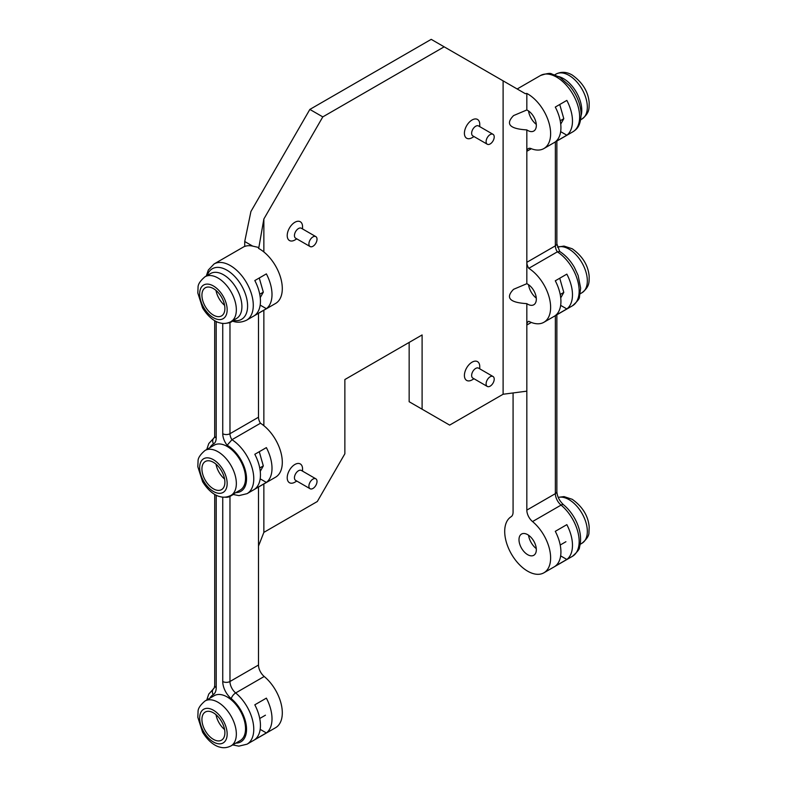 <?xml version="1.0" encoding="UTF-8"?>
<svg xmlns="http://www.w3.org/2000/svg" width="787" height="787" viewBox="0 0 787 787"><rect width="100%" height="100%" fill="white"/><g stroke="black" fill="none" stroke-linecap="round" stroke-linejoin="round"><path stroke-width="1.18" d="M565.922 541.722L560.216 545.017L565.922 541.722M559.744 278.234L563.797 292.42L560.216 294.495M563.797 292.42L560.728 297.88M559.744 104.504L563.797 118.689L560.216 120.765M563.797 118.689L560.728 124.139M265.445 715.196L259.74 718.492M259.267 451.708L263.32 465.904L259.74 467.97M263.32 465.904L260.251 471.354M259.267 277.978L263.32 292.164L259.74 294.24M263.32 292.164L260.251 297.624M513.075 392.949L513.075 512.15A10.231 5.902 60 0 1 511.068 516.764A32.474 18.75 -120 0 0 511.609 554.353A32.474 18.75 -120 0 0 543.906 572.798A32.474 18.75 -120 0 0 549.69 549.916A32.474 18.75 -120 0 0 532.533 521.565A10.231 5.902 60 0 1 526.828 510.114L526.828 391.159L503.109 394.248L449.652 425.108L409.151 401.724L409.151 342.424M322.798 116.889L309.852 109.423L250.915 211.516L244.727 241.52L252.696 246.115L258.854 247.511L263.861 218.993L322.798 116.889L444.163 46.827L503.109 80.854L503.109 394.248M309.852 109.423L431.217 39.35L444.163 46.827M422.098 409.201L422.098 334.947L344.863 379.541L344.863 453.784L317.309 501.516L263.861 532.376L263.861 483.956M232.706 744.915L238.855 746.145L247.039 744.187L275.578 727.709A32.474 18.75 -120 0 0 281.372 704.827A32.474 18.75 -120 0 0 264.206 676.486A10.231 5.902 60 0 1 258.5 665.035L258.5 546.07L263.861 532.376M263.861 425.678L263.861 310.226M263.861 251.948L263.861 218.993M479.755 368.837L479.755 366.604A10.851 6.266 120 0 0 472.082 362.168A10.851 6.266 120 0 0 464.409 375.458A10.851 6.266 120 0 0 472.082 379.885L474.02 378.763M302.552 228.948L302.552 226.715A10.851 6.266 120 0 0 294.889 222.278A10.851 6.266 120 0 0 287.216 235.569A10.851 6.266 120 0 0 294.889 239.996L296.817 238.874M479.755 126.648L479.755 124.405A10.851 6.266 120 0 0 472.082 119.978A10.851 6.266 120 0 0 464.409 133.269A10.851 6.266 120 0 0 472.082 137.695L474.02 136.574M302.552 471.138L302.552 468.904A10.851 6.266 120 0 0 294.889 464.478A10.851 6.266 120 0 0 287.216 477.758A10.851 6.266 120 0 0 294.889 482.185L296.817 481.073M252.696 246.115A32.474 18.75 60 0 0 244.727 246.439L244.727 241.52M244.727 246.272L214.084 263.96A32.474 18.75 -120 0 1 246.557 282.71A32.474 18.75 -120 0 1 246.557 320.211L275.578 303.457A32.474 18.75 -120 0 0 280.388 276.896A32.474 18.75 -120 0 0 258.5 248.358L258.854 247.511M232.706 494.393L238.943 495.623L247.039 493.665L275.578 477.188A32.474 18.75 -120 0 0 280.762 451.895A32.474 18.75 -120 0 0 260.467 423.239A7.791 4.496 60 0 1 258.5 417.228L258.5 313.315M258.5 546.07L258.5 487.045M230.975 745.919L240.153 740.616A25.941 14.973 -120 0 0 244.137 719.83A25.941 14.973 -120 0 0 227.187 696.967A25.941 14.973 -120 0 0 214.221 695.688L205.033 700.991C200.183 705.113 197.862 708.713 198.058 711.822L197.812 717.213L202.593 732.205C209.391 743.253 216.897 746.627 220.124 747.178C223.577 748.201 227.197 747.778 230.975 745.919A25.941 14.973 -120 0 0 234.949 725.132A25.941 14.973 -120 0 0 217.999 702.27A25.941 14.973 -120 0 0 205.033 700.991M213.415 712.845A16.242 9.375 60 0 1 224.02 727.158A16.242 9.375 60 0 1 221.531 740.164A16.242 9.375 60 0 1 205.289 730.789A16.242 9.375 60 0 1 205.289 712.038A16.242 9.375 60 0 1 213.415 712.845M230.975 495.397L240.153 490.094A25.941 14.973 -120 0 0 244.137 469.308A25.941 14.973 -120 0 0 227.187 446.445A25.941 14.973 -120 0 0 214.221 445.167L205.033 450.469C200.183 454.591 197.862 458.191 198.058 461.3L197.812 466.691L202.593 481.683C209.391 492.731 216.897 496.105 220.124 496.656C223.577 497.679 227.197 497.256 230.975 495.397A25.941 14.973 -120 0 0 234.949 474.61A25.941 14.973 -120 0 0 217.999 451.748A25.941 14.973 -120 0 0 205.033 450.469M213.415 462.323A16.242 9.375 60 0 1 224.02 476.637A16.242 9.375 60 0 1 221.531 489.642A16.242 9.375 60 0 1 205.289 480.267A16.242 9.375 60 0 1 205.289 461.516A16.242 9.375 60 0 1 213.415 462.323M213.415 288.593A16.242 9.375 60 0 1 224.02 302.897A16.242 9.375 60 0 1 221.531 315.912A16.242 9.375 60 0 1 205.289 306.537A16.242 9.375 60 0 1 205.289 287.786A16.242 9.375 60 0 1 213.415 288.593M225.328 323.398L229.971 322.69L232.706 321.106M222.741 323.378L222.741 433.706A12.907 7.457 -120 0 0 227.138 445.265L231.939 439.707L260.467 423.239M266.37 273.886A32.474 18.75 60 0 1 266.37 308.681L254.811 315.351A32.474 18.75 -120 0 0 254.811 280.556L266.37 273.886M224.59 729.569A16.242 9.375 60 0 1 216.002 714.685M224.59 479.047A16.242 9.375 60 0 1 216.002 464.163M224.59 305.317A16.242 9.375 60 0 1 216.002 290.433M254.811 489.091A32.474 18.75 -120 0 0 254.811 454.286L266.37 447.616A32.474 18.75 60 0 1 266.37 482.411L254.811 489.091M260.182 478.84L266.37 482.411M260.182 305.11L266.37 308.681M254.811 739.613A32.474 18.75 -120 0 0 254.811 704.808L266.37 698.138A32.474 18.75 60 0 1 266.37 732.943L254.811 739.613M260.182 729.362L266.37 732.943M503.109 80.854L525.303 93.673L526.828 93.437A32.474 18.75 -120 0 1 548.716 121.985A32.474 18.75 -120 0 1 543.906 148.546A32.474 18.75 -120 0 1 531.559 148.802A7.181 4.142 60 0 0 528.293 148.615A7.181 4.142 60 0 0 526.828 151.291L526.828 129.904C509.632 128.861 505.215 124.09 513.577 115.581L526.828 109.973A12.258 7.083 60 0 1 527.664 110.406A12.258 7.083 60 0 1 535.77 121.552A12.258 7.083 60 0 1 533.399 131.232A12.258 7.083 60 0 1 526.828 129.904M555.366 141.926L555.366 245.839A5.115 2.951 0 0 0 556.862 243.754L559.734 251.555L557.334 251.85L528.795 268.318A7.791 4.496 60 0 1 526.828 262.317L526.828 151.291L531.343 148.694M526.828 391.159L526.828 325.021A7.791 4.496 60 0 1 528.451 321.46A7.791 4.496 60 0 1 528.795 321.293A32.474 18.75 -120 0 0 543.906 322.276A32.474 18.75 -120 0 0 549.09 296.984A32.474 18.75 -120 0 0 528.795 268.318M555.288 315.607A32.474 18.75 -120 0 0 555.288 280.802L566.837 274.132A32.474 18.75 60 0 1 566.837 308.937L555.288 315.607M555.288 141.876A32.474 18.75 -120 0 0 555.288 107.071L566.837 100.402A32.474 18.75 60 0 1 566.837 135.207L555.288 141.876M527.664 534.658A12.258 7.083 60 0 1 535.77 545.814A12.258 7.083 60 0 1 533.399 555.484A12.258 7.083 60 0 1 521.535 548.214A12.258 7.083 60 0 1 521.171 534.294A12.258 7.083 60 0 1 527.664 534.658M528.539 535.219A13.536 7.811 -120 0 0 536.291 548.637M527.664 284.137A12.258 7.083 60 0 1 535.77 295.292A12.258 7.083 60 0 1 533.399 304.962A12.258 7.083 60 0 1 526.828 303.634C509.632 302.592 505.215 297.82 513.577 289.311L526.828 283.704A12.258 7.083 60 0 1 527.664 284.137M528.539 284.697A13.536 7.811 -120 0 0 536.291 298.116M528.539 110.967A13.536 7.811 -120 0 0 536.291 124.385M531.314 322.434L526.828 325.021L526.828 303.634M526.828 283.704L526.828 262.317L555.366 245.839A7.791 4.496 -120 0 0 557.334 251.85A32.474 18.75 60 0 1 577.619 280.506A32.474 18.75 60 0 1 572.434 305.799C577.412 301.401 579.753 298.401 579.458 296.788L580.649 288.131L578.13 275.44L574.343 267.295C570.329 260.389 565.391 255.086 559.527 251.368M526.828 109.973L526.828 93.437M566.837 308.937L560.649 305.366M566.837 135.207L560.649 131.636M566.837 559.459L555.288 566.128A32.474 18.75 -120 0 0 555.288 531.333L566.837 524.654A32.474 18.75 60 0 1 566.837 559.459L560.649 555.888M310.098 488.737L295.637 480.385A5.735 3.305 -60 0 1 294.446 477.758A5.735 3.305 -60 0 1 296.945 471.993A5.735 3.305 -60 0 1 301.372 470.459L315.833 478.811A5.735 3.305 120 0 0 311.416 480.345A5.735 3.305 120 0 0 308.907 486.11A5.735 3.305 120 0 0 310.098 488.737A5.735 3.305 120 0 0 315.833 485.422A5.735 3.305 120 0 0 315.833 478.811M487.301 386.437L472.83 378.085A5.735 3.305 -60 0 1 471.639 375.458A5.735 3.305 -60 0 1 474.148 369.683A5.735 3.305 -60 0 1 478.565 368.149L493.026 376.501A5.735 3.305 120 0 0 488.609 378.035A5.735 3.305 120 0 0 486.11 383.81A5.735 3.305 120 0 0 487.301 386.437A5.735 3.305 120 0 0 493.026 383.121A5.735 3.305 120 0 0 493.026 376.501M487.301 144.237L472.83 135.885A5.735 3.305 -60 0 1 471.639 133.269A5.735 3.305 -60 0 1 474.148 127.494A5.735 3.305 -60 0 1 478.565 125.959L493.026 134.311A5.735 3.305 120 0 0 488.609 135.846A5.735 3.305 120 0 0 486.11 141.611A5.735 3.305 120 0 0 487.301 144.237A5.735 3.305 120 0 0 493.026 140.932A5.735 3.305 120 0 0 493.026 134.311M310.098 246.547L295.637 238.195A5.735 3.305 -60 0 1 294.446 235.569A5.735 3.305 -60 0 1 296.945 229.794A5.735 3.305 -60 0 1 301.372 228.26L315.833 236.612A5.735 3.305 120 0 0 311.416 238.146A5.735 3.305 120 0 0 308.907 243.921A5.735 3.305 120 0 0 310.098 246.547A5.735 3.305 120 0 0 315.833 243.232A5.735 3.305 120 0 0 315.833 236.612M213.415 710.228A19.439 11.225 60 0 1 225.318 740.911A19.439 11.225 60 0 1 201.502 727.168A19.439 11.225 60 0 1 213.415 710.228M213.415 459.706A19.439 11.225 60 0 1 225.318 490.39A19.439 11.225 60 0 1 201.502 476.647A19.439 11.225 60 0 1 213.415 459.706M213.415 285.976A19.439 11.225 60 0 1 225.318 316.659A19.439 11.225 60 0 1 201.502 302.916A19.439 11.225 60 0 1 213.415 285.976M217.999 278.018A25.941 14.973 -120 0 0 205.033 276.739C200.183 280.851 197.862 284.461 198.058 287.56L197.812 292.961L202.593 307.943C209.391 319.001 216.897 322.375 220.124 322.926C223.577 323.939 227.197 323.526 230.975 321.657A25.941 14.973 -120 0 0 234.949 300.88A25.941 14.973 -120 0 0 217.999 278.018M205.033 276.739L210.601 273.522A25.941 14.973 60 0 1 223.567 274.801A25.941 14.973 60 0 1 240.517 297.663A25.941 14.973 60 0 1 236.543 318.45L230.975 321.657M222.741 433.706A5.115 2.951 0 0 0 229.971 433.706L229.971 322.69A7.181 4.142 60 0 1 230.05 322.139M247.039 493.665A32.474 18.75 -120 0 0 252.233 468.373A32.474 18.75 -120 0 0 231.939 439.707A7.791 4.496 60 0 1 229.971 433.706L258.5 417.228M227.138 445.265A27.358 15.799 60 0 1 246.016 473.361A27.358 15.799 60 0 1 235.805 492.603M224.885 497.158A5.115 2.951 0 0 0 229.971 496.42A7.791 4.496 60 0 1 229.991 495.908M222.741 497.109L222.741 681.503A5.115 2.951 0 0 0 229.971 681.503L229.971 496.42L233.188 494.561M222.741 681.503A15.347 8.854 -120 0 0 231.289 698.689A5.115 2.263 -50.4 0 1 235.667 692.953A10.231 5.902 60 0 1 229.971 681.503L258.5 665.035M209.863 698.197A27.358 15.799 60 0 1 213.208 694.636A5.115 4.171 -122.2 0 1 214.103 688.222L208.781 694.045L206.765 699.987M247.039 744.187A32.474 18.75 -120 0 0 252.834 721.305A32.474 18.75 -120 0 0 235.667 692.953L264.206 676.486M231.289 698.689A27.358 15.799 60 0 1 246.39 726.47A27.358 15.799 60 0 1 235.805 743.125M213.208 694.636A15.347 8.854 -120 0 0 216.218 687.71A5.115 2.951 180 0 1 214.723 685.625L214.103 688.222M216.218 687.71L216.218 495.21M209.863 447.675A27.358 15.799 60 0 1 213.513 443.927A5.115 4.171 -119.9 0 1 214.438 437.493L208.781 443.524L206.765 449.466M213.513 443.927A12.907 7.457 -120 0 0 216.199 438.015A5.115 2.951 180 0 1 214.694 435.929L214.576 437.405M216.199 438.015L216.199 321.47M207.266 275.45A29.208 16.861 60 0 1 226.941 270.187A29.208 16.861 60 0 1 247.354 302.159A29.208 16.861 60 0 1 233.198 320.378M558.229 497.443A25.941 14.973 60 0 1 569.001 499.627A25.941 14.973 60 0 1 585.941 522.489A25.941 14.973 60 0 1 581.967 543.266C586.817 539.154 589.138 535.544 588.942 532.445L589.188 527.044C588.283 516.016 582.636 506.769 572.247 499.312L564.013 496.607L558.19 497.345M557.481 247.157A25.941 14.973 60 0 1 569.001 249.105A25.941 14.973 60 0 1 585.941 271.968A25.941 14.973 60 0 1 581.967 292.744C590.073 286.37 588.961 281.795 589.188 276.522C588.283 265.494 582.636 256.247 572.247 248.781L564.013 246.085L557.462 247.108M569.001 75.375A25.941 14.973 60 0 1 585.941 98.227A25.941 14.973 60 0 1 581.967 119.014C590.073 112.639 588.961 108.055 589.188 102.792C588.283 91.764 582.636 82.517 572.247 75.05C566.66 71.784 561.249 71.46 556.025 74.086A25.941 14.973 60 0 1 569.001 75.375M581.14 115.502A25.941 14.973 -120 0 0 563.433 78.592A25.941 14.973 -120 0 0 558.652 76.565M555.366 315.656L555.366 493.646A5.115 2.951 0 0 0 556.862 491.55L556.862 314.79M526.828 510.114L555.366 493.646A10.231 5.902 -120 0 0 561.062 505.097A5.115 2.263 -50.4 0 1 563.561 504.792C559.39 500.847 557.157 496.44 556.862 491.55M532.533 521.565L561.062 505.097A32.474 18.75 60 0 1 578.229 533.438A32.474 18.75 60 0 1 572.434 556.32L543.906 572.798M572.916 131.783C576.379 129.442 580.59 126.874 581.131 113.958C580.58 103.963 576.753 94.588 569.65 85.862L559.793 77.224L551.697 73.948C550.438 72.896 546.69 73.427 540.443 75.542A32.474 18.75 60 0 1 572.916 94.292A32.474 18.75 60 0 1 572.916 131.783L543.906 148.546M214.723 685.625L214.723 494.413M214.694 435.929L214.694 320.663M246.557 320.211C241.363 322.631 236.484 322.837 231.899 320.83M214.084 263.96L208.329 270.02L206.283 276.011M581.967 543.266L580.235 544.27M581.967 292.744L580.235 293.748M556.025 74.086L554.786 74.814M581.967 119.014L580.717 119.732M563.561 504.792C574.904 514.167 583.787 532.415 579.478 547.24C579.783 548.873 577.432 551.903 572.434 556.32M556.862 141.06L556.862 243.754M572.434 305.799L543.906 322.276M540.443 75.542L517.167 88.98"/></g></svg>
